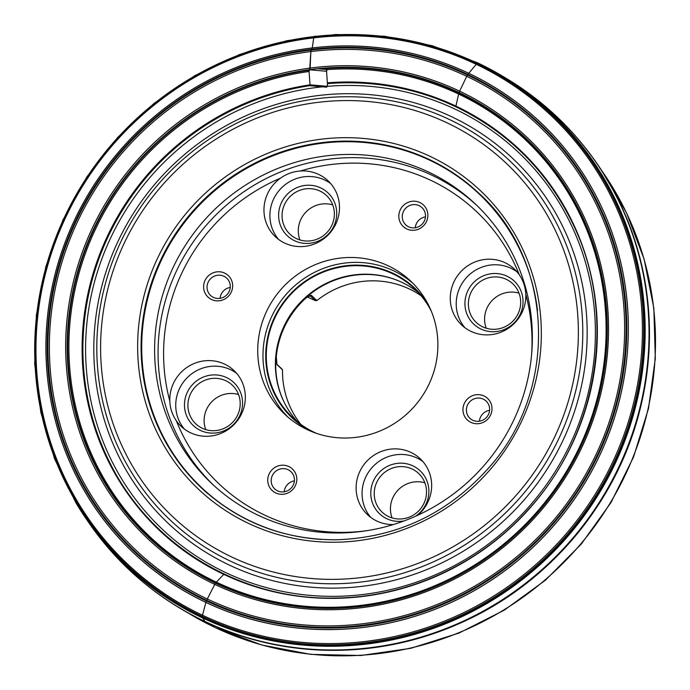<?xml version="1.0" encoding="UTF-8"?>
<svg xmlns="http://www.w3.org/2000/svg" width="690" height="690" viewBox="0 0 690 690"><rect width="100%" height="100%" fill="white"/><g stroke="black" fill="none" stroke-linecap="round" stroke-linejoin="round"><path stroke-width="1.03" d="M284.522 403.003A88.967 86.129 133.1 0 1 300.254 303.272A88.967 86.129 133.1 0 1 398.708 280.916M300.823 424.367A88.967 86.129 133.1 0 1 282.512 369.823L276.975 364.648L276.293 356.592A88.967 86.129 -46.9 0 1 304.868 299.02L306.972 297.312L311.363 295.363L316.908 300.547A88.967 86.129 133.1 0 1 409.412 289.007A88.967 86.129 133.1 0 1 421.107 295.751M310.957 295.32L311.363 295.363A2.958 2.864 -46.9 0 1 310.483 295.441M307.412 297.011L315.261 300.599L309.957 295.63M316.908 300.547L315.261 300.599M281.442 368.719L282.512 369.823M297.606 421.909A88.682 85.853 133.1 0 1 284.349 402.667A88.682 85.853 133.1 0 1 299.857 302.91A88.682 85.853 133.1 0 1 398.354 280.761A88.682 85.853 133.1 0 1 401.891 282.339A88.682 85.853 133.1 0 1 418.442 292.707M431.25 311.052A88.682 85.853 -46.9 0 0 414.06 288.291A88.682 85.853 -46.9 0 0 392.808 273.844A88.682 85.853 -46.9 0 0 282.417 304.756A88.682 85.853 -46.9 0 0 292.905 417.829A88.682 85.853 -46.9 0 0 316.77 433.458M388.436 265.909A91.623 88.708 -46.9 0 0 274.387 297.847A91.623 88.708 -46.9 0 0 285.22 414.673A91.623 88.708 -46.9 0 0 307.179 429.594A91.623 88.708 -46.9 0 0 421.228 397.656A91.623 88.708 -46.9 0 0 410.395 280.83A91.623 88.708 -46.9 0 0 388.436 265.909M519.027 293.172A26.6 25.754 -46.9 0 0 487.399 307.223A26.6 25.754 -46.9 0 0 486.243 328.233M471.184 292.06A26.6 25.754 -46.9 0 0 476.359 322.549A26.6 25.754 -46.9 0 0 513.334 320.712A26.6 25.754 -46.9 0 0 512.696 283.694A26.6 25.754 -46.9 0 0 506.322 279.355A26.6 25.754 -46.9 0 0 471.184 292.06M454.331 281.08A38.424 37.2 -46.9 0 0 461.8 325.119A38.424 37.2 -46.9 0 0 503.476 331.088A38.424 37.2 -46.9 0 0 525.789 294.354C525.435 287.144 523.279 280.632 519.303 274.801A38.424 37.2 -46.9 0 0 514.283 268.988A38.424 37.2 -46.9 0 0 454.331 281.08M517.103 271.938A38.424 37.2 -46.9 0 0 460.273 286.643A38.424 37.2 -46.9 0 0 464.931 327.733M468.053 290.326A29.558 28.618 133.1 0 1 518.302 285.893A29.558 28.618 133.1 0 1 495.601 331.623A29.558 28.618 133.1 0 1 468.053 290.326M392.084 517.905A26.6 25.754 133.1 0 1 393.248 496.895A26.6 25.754 133.1 0 1 424.876 482.845M377.033 481.732A26.6 25.754 -46.9 0 0 382.208 512.221A26.6 25.754 -46.9 0 0 419.184 510.384A26.6 25.754 -46.9 0 0 418.545 473.366A26.6 25.754 -46.9 0 0 412.172 469.027A26.6 25.754 -46.9 0 0 377.033 481.732M417.847 515.206A38.424 37.2 -46.9 0 0 420.132 458.66A38.424 37.2 -46.9 0 0 360.171 470.752A38.424 37.2 -46.9 0 0 367.641 514.792A38.424 37.2 -46.9 0 0 393.309 524.573M370.772 517.397A38.424 37.2 133.1 0 1 366.123 476.307A38.424 37.2 133.1 0 1 422.953 461.61M404.021 520.95A29.558 28.618 133.1 0 1 376.248 510.048A29.558 28.618 133.1 0 1 373.902 479.999A29.558 28.618 133.1 0 1 419.27 470.019A29.558 28.618 133.1 0 1 415.596 516.224M238.559 394.559A26.6 25.754 -46.9 0 0 211.459 402.089A26.6 25.754 -46.9 0 0 205.767 429.629M237.395 415.57A26.6 25.754 -46.9 0 0 232.228 385.08A26.6 25.754 -46.9 0 0 225.854 380.751A26.6 25.754 -46.9 0 0 192.743 390.023A26.6 25.754 -46.9 0 0 195.891 423.936A26.6 25.754 -46.9 0 0 237.395 415.57M241.284 414.423A38.424 37.2 -46.9 0 0 233.815 370.383A38.424 37.2 -46.9 0 0 192.139 364.406A38.424 37.2 -46.9 0 0 169.826 401.14C170.12 408.299 172.276 414.811 176.304 420.693A38.424 37.2 -46.9 0 0 181.323 426.506A38.424 37.2 -46.9 0 0 241.284 414.423M236.627 373.333A38.424 37.2 -46.9 0 0 186.343 378.594A38.424 37.2 -46.9 0 0 184.454 429.12M187.585 391.722A29.558 28.618 133.1 0 1 226.622 377.603A29.558 28.618 133.1 0 1 239.447 416.294A29.558 28.618 133.1 0 1 200.411 430.405A29.558 28.618 133.1 0 1 187.585 391.722M299.926 239.956A26.6 25.754 133.1 0 1 305.618 212.417A26.6 25.754 133.1 0 1 332.709 204.895M331.554 225.897A26.6 25.754 -46.9 0 0 326.379 195.417A26.6 25.754 -46.9 0 0 320.005 191.078A26.6 25.754 -46.9 0 0 286.893 200.35A26.6 25.754 -46.9 0 0 290.041 234.272A26.6 25.754 -46.9 0 0 331.554 225.897M335.435 224.75A38.424 37.2 -46.9 0 0 327.966 180.711A38.424 37.2 -46.9 0 0 300.254 171.017C293.043 171.543 286.462 173.915 280.52 178.149A38.424 37.2 -46.9 0 0 275.483 236.834A38.424 37.2 -46.9 0 0 335.435 224.75M278.613 239.447A38.424 37.2 133.1 0 1 280.502 188.931A38.424 37.2 133.1 0 1 330.786 183.661M281.736 202.049A29.558 28.618 133.1 0 1 320.772 187.93A29.558 28.618 133.1 0 1 333.606 226.622A29.558 28.618 133.1 0 1 294.561 240.732A29.558 28.618 133.1 0 1 281.736 202.049M464.508 403.046A14.775 14.309 133.1 0 1 489.633 400.83A14.775 14.309 133.1 0 1 478.291 423.695A14.775 14.309 133.1 0 1 464.508 403.046M231.098 292.457A14.775 14.309 133.1 0 1 205.974 294.673A14.775 14.309 133.1 0 1 217.324 271.808A14.775 14.309 133.1 0 1 231.098 292.457M288.834 466.552A14.775 14.309 133.1 0 1 290.231 491.677A14.775 14.309 133.1 0 1 267.772 481.034A14.775 14.309 133.1 0 1 288.834 466.552M406.781 228.942A14.775 14.309 133.1 0 1 405.384 203.826A14.775 14.309 133.1 0 1 427.843 214.469A14.775 14.309 133.1 0 1 406.781 228.942M428.671 172.103A192.113 185.998 133.1 0 1 474.711 203.395A192.113 185.998 133.1 0 1 479.326 470.752A192.113 185.998 133.1 0 1 212.261 484.018A192.113 185.998 133.1 0 1 189.543 239.068A192.113 185.998 133.1 0 1 428.671 172.103M288.058 469.7A11.825 11.445 133.1 0 1 291.18 488.08A11.825 11.445 133.1 0 1 273.344 473.823A11.825 11.445 133.1 0 1 288.058 469.7M284.211 491.772A11.825 11.445 133.1 0 1 294.397 480.878M229.046 291.732A11.825 11.445 133.1 0 1 210.597 295.449A11.825 11.445 133.1 0 1 210.312 279.002A11.825 11.445 133.1 0 1 229.046 291.732M220.067 298.33A11.825 11.445 133.1 0 1 230.253 287.437M408.635 226.812A11.825 11.445 133.1 0 1 405.513 208.432A11.825 11.445 133.1 0 1 423.349 222.689A11.825 11.445 133.1 0 1 408.635 226.812M415.268 227.76A11.825 11.445 133.1 0 1 425.454 216.867M467.648 404.78A11.825 11.445 133.1 0 1 486.096 401.062A11.825 11.445 133.1 0 1 486.381 417.51A11.825 11.445 133.1 0 1 467.648 404.78M479.412 421.211A11.825 11.445 133.1 0 1 489.598 410.317M326.62 86.647L326.646 87.181L309.724 85.689A261.536 253.213 -46.9 0 0 87.647 397.94A261.536 253.213 -46.9 0 0 96.764 431.802M326.646 87.181L326.922 86.302L310 84.81L309.784 85.672A261.519 253.196 -46.9 0 0 109.46 461.929C99.317 441.669 92.055 420.339 87.647 397.94M327.379 68.948L326.56 71.277L309.637 69.785L310.871 51.578L311.656 49.439L310.871 51.578L310.103 68.112L309.077 71.493L310 84.844A262.053 253.713 -46.9 0 0 107.14 458.729A262.053 253.713 -46.9 0 0 519.768 518.94A262.053 253.713 -46.9 0 0 455.918 106.105L458.988 92.503L467.372 74.986L477.506 62.781L432.233 45.721L384.589 36.216L335.797 34.5L287.118 40.624L239.784 54.424L195.02 75.546L153.948 103.466L117.654 137.457L87.052 176.64L62.919 220.024L45.894 266.487L36.406 314.83L34.69 363.837L40.796 412.232L54.57 458.79L75.65 502.311A310.612 300.719 -46.9 0 0 559.409 545.652A310.612 300.719 -46.9 0 0 483.819 65.869A310.612 300.719 -46.9 0 0 477.506 62.781L502.561 76.176A310.612 300.719 -46.9 0 0 493.333 70.88M326.508 70.501L327.526 85.258L326.499 87.044M327.207 85.81L327.483 84.577M310.052 85.594L309.034 70.837L310.06 69.043M315.209 36.147L314.606 36.57L315.209 36.147M312.173 48.516L313.803 37.355L315.166 36.027M314.606 36.57L313.726 37.855L312.26 47.921M312.26 47.946L311.656 49.439L312.26 47.946M205.128 621.707L202.023 616.912L206.293 600.938L215.418 583.162L224.034 574.045M310 84.844A262.028 253.687 -46.9 0 0 107.174 458.729A262.028 253.687 -46.9 0 0 519.76 518.923A262.028 253.687 -46.9 0 0 455.909 106.131L455.918 106.105A262.053 253.713 -46.9 0 0 327.362 82.826A262.028 253.687 -46.9 0 1 455.909 106.131L455.961 106.838A261.519 253.196 -46.9 0 0 445.792 102.301A261.519 253.196 -46.9 0 0 327.414 83.628A261.536 253.213 -46.9 0 1 380.492 84.818C403.132 87.716 424.893 93.538 445.792 102.301L455.952 106.838C508.34 132.264 547.282 171.198 572.778 223.638C617.533 314.795 598.808 433.76 527.617 510.298C478.92 564.489 407.411 597.186 335.806 598.014C241.397 600.533 150.386 545.807 109.46 461.929M314.226 36.941L313.726 37.855M320.479 68.991A274.189 265.452 -46.9 0 1 458.885 93.003A274.189 265.452 -46.9 0 1 524.935 525.72A274.189 265.452 -46.9 0 1 93.055 460.075A274.189 265.452 -46.9 0 1 309.353 70.277L309.077 71.493A273.214 264.512 -46.9 0 0 94.288 460.17A273.214 264.512 -46.9 0 0 524.607 525.099A273.214 264.512 -46.9 0 0 458.652 94.064A273.214 264.512 -46.9 0 0 327.008 69.612M201.161 619.784A311.475 301.547 -46.9 0 0 563.48 549.456A311.475 301.547 -46.9 0 0 609.425 183.238M166.894 599.946A311.483 301.565 -46.9 0 0 563.463 549.438A311.483 301.565 -46.9 0 0 587.345 150.386M166.946 599.981A311.509 301.59 -46.9 0 0 563.359 549.343A311.509 301.59 -46.9 0 0 587.38 150.429C564.541 121 537.096 96.747 505.046 77.66A311.501 301.573 -46.9 0 1 563.057 549.059A311.501 301.573 -46.9 0 1 88.829 522.701C110.021 553.397 136.059 579.16 166.946 599.981M81.282 511.463A310.612 300.719 -46.9 0 0 87.19 520.312A310.612 300.719 -46.9 0 0 559.418 545.661A310.612 300.719 -46.9 0 0 502.561 76.176L505.046 77.66M483.759 65.835A310.612 300.719 -46.9 0 0 480.99 64.463M480.844 64.394A310.612 300.719 -46.9 0 0 477.592 62.825M476.971 63.04A310.034 300.159 -46.9 0 0 35.164 366.821A310.034 300.159 -46.9 0 0 506.357 590.071A310.034 300.159 -46.9 0 0 476.971 63.04M476.902 63.109A309.939 300.064 -46.9 0 0 35.242 366.795A309.939 300.064 -46.9 0 0 506.279 589.976A309.939 300.064 -46.9 0 0 476.902 63.109M476.635 63.402A309.517 299.658 -46.9 0 0 35.561 366.675A309.517 299.658 -46.9 0 0 505.968 589.562A309.517 299.658 -46.9 0 0 476.635 63.402M475.953 64.179A308.439 298.615 -46.9 0 0 36.423 366.399A308.439 298.615 -46.9 0 0 505.192 588.501A308.439 298.615 -46.9 0 0 475.953 64.179M468.467 73.157A296.217 286.781 -46.9 0 0 46.342 363.397A296.217 286.781 -46.9 0 0 496.541 576.711A296.217 286.781 -46.9 0 0 468.467 73.157M468.45 73.175A296.191 286.755 -46.9 0 0 46.368 363.389A296.191 286.755 -46.9 0 0 496.524 576.676A296.191 286.755 -46.9 0 0 468.45 73.175M467.699 74.348A294.759 285.375 -46.9 0 0 47.653 363.156A294.759 285.375 -46.9 0 0 495.636 575.417A294.759 285.375 -46.9 0 0 467.699 74.348M467.639 74.468A294.621 285.237 -46.9 0 0 47.791 363.147A294.621 285.237 -46.9 0 0 495.558 575.305A294.621 285.237 -46.9 0 0 467.639 74.468M467.372 74.986A294.035 284.677 -46.9 0 0 48.36 363.095A294.035 284.677 -46.9 0 0 495.248 574.83A294.035 284.677 -46.9 0 0 467.372 74.986M466.725 76.305A292.56 283.245 -46.9 0 0 49.809 362.966A292.56 283.245 -46.9 0 0 494.454 573.649A292.56 283.245 -46.9 0 0 466.725 76.305M459.514 91.115A276.086 267.289 -46.9 0 0 66.085 361.629A276.086 267.289 -46.9 0 0 485.682 560.444A276.086 267.289 -46.9 0 0 459.514 91.115M459.497 91.149A276.043 267.254 -46.9 0 0 66.119 361.629A276.043 267.254 -46.9 0 0 485.657 560.409A276.043 267.254 -46.9 0 0 459.497 91.149M458.988 92.503A274.646 265.9 -46.9 0 0 67.603 361.612A274.646 265.9 -46.9 0 0 485.018 559.383A274.646 265.9 -46.9 0 0 458.988 92.503M309.637 69.785A274.56 265.814 -46.9 0 0 92.529 459.92A274.56 265.814 -46.9 0 0 525.004 525.996A274.56 265.814 -46.9 0 0 458.962 92.598A274.56 265.814 -46.9 0 0 318.081 68.776M414.888 91.649A261.536 253.213 -46.9 0 0 380.492 84.818M430.517 156.57A205.31 198.772 133.1 0 1 449.984 505.58A205.31 198.772 133.1 0 1 137.948 357.739A205.31 198.772 133.1 0 1 430.517 156.57M447.224 122.924A242.975 235.238 -46.9 0 0 100.973 360.999A242.975 235.238 -46.9 0 0 470.252 535.975A242.975 235.238 -46.9 0 0 447.224 122.924M449.397 119.491A247.158 239.283 133.1 0 1 556.675 443.014A247.158 239.283 133.1 0 1 230.21 561.039A247.158 239.283 133.1 0 1 122.924 237.507A247.158 239.283 133.1 0 1 449.397 119.491M229.227 565.032A250.919 242.923 -46.9 0 0 586.785 319.185A250.919 242.923 -46.9 0 0 205.447 138.5A250.919 242.923 -46.9 0 0 229.227 565.032M326.879 86.388A259.276 251.013 133.1 0 1 455.452 109.305A259.276 251.013 133.1 0 1 567.991 448.698A259.276 251.013 133.1 0 1 225.518 572.502A259.276 251.013 133.1 0 1 90.588 298.649A259.276 251.013 133.1 0 1 322.403 86.811M601.533 170.361A308.861 299.02 133.1 0 1 580.799 543.91A308.861 299.02 133.1 0 1 214.892 627.417A308.861 299.02 133.1 0 1 187.784 612.772M428.464 304.963A89.26 86.414 -46.9 0 0 393.059 273.326A89.26 86.414 -46.9 0 0 276.043 314.209A89.26 86.414 -46.9 0 0 310.509 431.086M287.894 417.062A91.623 88.708 133.1 0 1 280.701 301.237A91.623 88.708 133.1 0 1 393.68 270.808A91.623 88.708 133.1 0 1 412.965 283.34M525.789 294.354A187.387 181.418 133.1 0 1 531.567 354.919M367.244 530.619A187.387 181.418 133.1 0 1 176.304 420.693M169.826 401.14A187.387 181.418 133.1 0 1 280.52 178.149M300.254 171.017A187.387 181.418 133.1 0 1 430.896 180.366A187.387 181.418 133.1 0 1 519.303 274.801M213.995 485.622A192.113 185.998 133.1 0 1 193.7 241.302A192.113 185.998 133.1 0 1 432.13 175.338A192.113 185.998 133.1 0 1 476.428 205.025M504.968 223.724A202.351 195.908 -46.9 0 0 478.239 192.683A202.351 195.908 -46.9 0 0 429.749 159.718A202.351 195.908 -46.9 0 0 177.882 230.262A202.351 195.908 -46.9 0 0 201.808 488.261A202.351 195.908 -46.9 0 0 207.845 493.678M201.859 488.313A202.351 195.908 133.1 0 1 178.003 230.331A202.351 195.908 133.1 0 1 429.853 159.813A202.351 195.908 133.1 0 1 478.343 192.777A202.351 195.908 133.1 0 1 490.659 205.413M537.562 310.716A202.032 195.598 -46.9 0 0 429.922 160.296A202.032 195.598 -46.9 0 0 163.064 256.766A202.032 195.598 -46.9 0 0 250.755 521.235A202.032 195.598 -46.9 0 0 321.143 539.416M317.512 68.724L327.034 69.569M166.842 599.912C189.345 615.04 213.529 626.865 239.404 635.386C317.098 659.709 393.628 654.284 468.993 619.102C551.275 579.893 615.23 502.958 638.561 415.121C656.095 348.329 652.43 283.409 627.555 220.36C617.317 195.115 603.905 171.767 587.311 150.334M75.65 502.311L88.829 522.701M187.37 612.539L215.116 627.572L261.683 644.977L310.698 654.37L360.818 655.5L410.688 648.333L458.945 633.084L504.269 610.158L545.454 580.187L581.351 543.979L610.995 502.527L633.584 456.952L648.488 408.506L655.31 358.498L653.853 308.292L644.15 259.25L626.468 212.718L601.275 169.973M282.038 369.098L276.75 364.165M490.012 204.689L478.343 192.777M201.808 488.261C239.482 522.58 284.202 539.761 335.952 539.787C396.793 537.846 447.819 513.774 489.012 467.553C559.176 389.514 554.061 260.13 478.239 192.683"/></g></svg>
